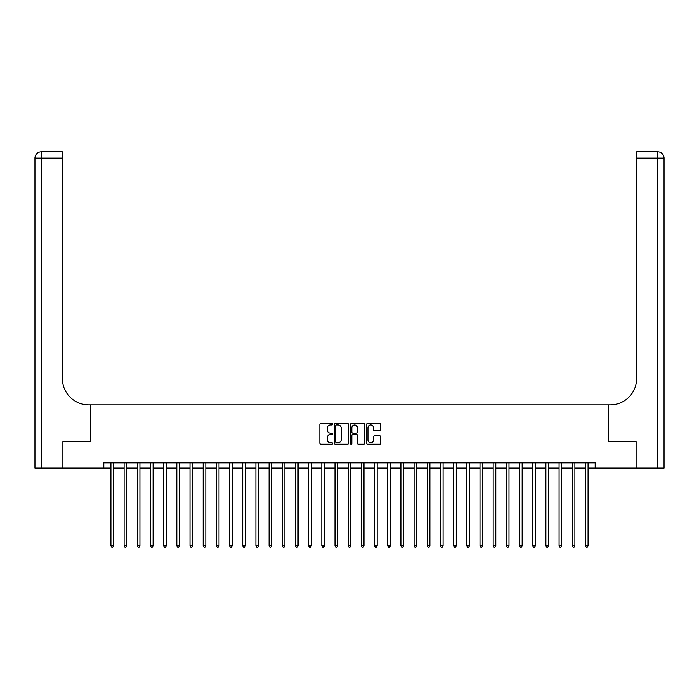 <?xml version="1.0" encoding="UTF-8"?>
<svg xmlns="http://www.w3.org/2000/svg" width="699" height="699" viewBox="0 0 699 699"><rect width="100%" height="100%" fill="white"/><g stroke="black" fill="none" stroke-linecap="round" stroke-linejoin="round"><path stroke-width="1.05" d="M332.628 424.232A0.725 0.725 0 0 0 331.903 423.507L320.911 423.507A1.031 1.031 0 0 0 319.871 424.546L319.871 443.175A1.031 1.031 0 0 0 320.911 444.206L331.903 444.206A0.725 0.725 0 0 0 332.628 443.481A0.725 0.725 0 0 0 331.903 442.755L330.478 442.755A3.312 3.312 0 0 1 327.167 439.444L327.167 437.897A3.312 3.312 0 0 1 330.478 434.586L331.903 434.586A0.725 0.725 0 0 0 332.628 433.861A0.725 0.725 0 0 0 331.903 433.135L330.478 433.135A3.312 3.312 0 0 1 327.167 429.824L327.167 428.269A3.312 3.312 0 0 1 330.478 424.957L331.903 424.957A0.725 0.725 0 0 0 332.628 424.232M379.749 430.802A1.031 1.031 0 0 0 380.78 429.771L380.78 424.546A1.031 1.031 0 0 0 379.749 423.507L367.534 423.507A1.031 1.031 0 0 0 366.503 424.546L366.503 443.175A1.031 1.031 0 0 0 367.534 444.206L379.749 444.206A1.031 1.031 0 0 0 380.78 443.175L380.78 436.858A1.031 1.031 0 0 0 379.749 435.827L374.524 435.827A1.031 1.031 0 0 0 373.484 436.858L373.484 439.994A2.77 2.77 0 0 1 370.715 442.755A2.77 2.77 0 0 1 367.954 439.994L367.954 427.727A2.77 2.77 0 0 1 370.715 424.957A2.77 2.77 0 0 1 373.484 427.727L373.484 429.771A1.031 1.031 0 0 0 374.524 430.802L379.749 430.802M103.81 468.129L62.945 468.129L62.945 441.768L90.625 441.768L90.625 404.861L608.375 404.861L608.375 441.768L608.375 404.861L610.271 404.861A26.361 26.361 0 0 0 636.632 378.5L636.632 151.788L657.724 151.788A6.326 6.326 0 0 1 664.05 158.114L664.05 468.129L636.107 468.129L636.107 441.768L608.375 441.768L636.055 441.768L636.055 468.129L595.19 468.129L595.19 462.86L103.81 462.86L103.81 468.129L110.923 468.129M348.591 424.546A1.031 1.031 0 0 0 347.56 423.507L335.345 423.507A1.031 1.031 0 0 0 334.314 424.546L334.314 443.175A1.031 1.031 0 0 0 335.345 444.206L347.56 444.206A1.031 1.031 0 0 0 348.591 443.175L348.591 424.546M351.44 423.507L363.655 423.507A1.031 1.031 0 0 1 364.686 424.546L364.686 443.175A1.031 1.031 0 0 1 363.655 444.206L358.43 444.206A1.031 1.031 0 0 1 357.39 443.175L357.39 435.617A1.031 1.031 0 0 0 356.359 434.586L352.89 434.586A1.031 1.031 0 0 0 351.85 435.617L351.85 443.481A0.725 0.725 0 0 1 351.134 444.206A0.725 0.725 0 0 1 350.409 443.481L350.409 424.546A1.031 1.031 0 0 1 351.44 423.507M113.561 468.129L124.107 468.129M126.746 468.129L137.284 468.129M139.922 468.129L150.468 468.129M153.107 468.129L163.645 468.129M166.283 468.129L176.83 468.129M179.468 468.129L190.014 468.129M192.644 468.129L203.191 468.129M205.829 468.129L216.375 468.129M219.005 468.129L229.552 468.129M232.19 468.129L242.736 468.129M245.366 468.129L255.913 468.129M258.551 468.129L269.098 468.129M271.736 468.129L282.274 468.129M284.912 468.129L295.459 468.129M298.097 468.129L308.635 468.129M311.273 468.129L321.82 468.129M324.458 468.129L335.004 468.129M337.634 468.129L348.181 468.129M350.819 468.129L361.366 468.129M363.996 468.129L374.542 468.129M377.18 468.129L387.727 468.129M390.365 468.129L400.903 468.129M403.541 468.129L414.088 468.129M416.726 468.129L427.264 468.129M429.902 468.129L440.449 468.129M443.087 468.129L453.634 468.129M456.264 468.129L466.81 468.129M469.448 468.129L479.995 468.129M482.625 468.129L493.171 468.129M495.809 468.129L506.356 468.129M508.986 468.129L519.532 468.129M522.17 468.129L532.717 468.129M535.355 468.129L545.893 468.129M548.532 468.129L559.078 468.129M561.716 468.129L572.254 468.129M574.893 468.129L585.439 468.129M588.077 468.129L595.19 468.129M336.481 424.957A0.725 0.725 0 0 0 335.756 425.682L335.756 442.039A0.725 0.725 0 0 0 336.481 442.755L337.984 442.755A3.312 3.312 0 0 0 341.295 439.444L341.295 428.269A3.312 3.312 0 0 0 337.984 424.957L336.481 424.957M357.39 427.779A2.77 2.77 0 0 0 354.62 425.009A2.77 2.77 0 0 0 351.85 427.779L351.85 432.096A1.031 1.031 0 0 0 352.89 433.135L356.359 433.135A1.031 1.031 0 0 0 357.39 432.096L357.39 427.779M113.692 462.86L113.64 462.991A1.057 1.057 90.1 0 0 113.561 463.385L113.561 545.84L110.923 545.84L110.923 463.385A1.057 1.057 90.1 0 0 110.853 462.991L110.791 462.86M113.561 545.84L112.766 547.212L111.718 547.212L110.923 545.84M126.868 462.86L126.816 462.991A1.057 1.057 0 0 0 126.746 463.385L126.746 545.84L124.107 545.84L124.107 463.385A1.057 1.057 0 0 0 124.029 462.991L123.976 462.86M126.746 545.84L125.951 547.212L124.894 547.212L124.107 545.84M140.053 462.86L140.001 462.991A1.057 1.057 0 0 0 139.922 463.385L139.922 545.84L137.284 545.84L137.284 463.385A1.057 1.057 0 0 0 137.214 462.991L137.153 462.86M139.922 545.84L139.136 547.212L138.079 547.212L137.284 545.84M153.238 462.86L153.177 462.991A1.057 1.057 0 0 0 153.107 463.385L153.107 545.84L150.468 545.84L150.468 463.385A1.057 1.057 0 0 0 150.39 462.991L150.337 462.86M153.107 545.84L152.312 547.212L151.255 547.212L150.468 545.84M166.414 462.86L166.362 462.991A1.057 1.057 0 0 0 166.283 463.385L166.283 545.84L163.645 545.84L163.645 463.385A1.057 1.057 0 0 0 163.575 462.991L163.522 462.86M166.283 545.84L165.497 547.212L164.44 547.212L163.645 545.84M62.893 441.768L90.625 441.768L90.625 404.861L88.729 404.861A26.361 26.361 0 0 1 62.368 378.5L62.368 158.114L41.276 158.114L41.276 468.129L62.893 468.129L62.893 441.768M41.276 468.129L34.95 468.129L34.95 158.114A6.326 6.326 0 0 1 41.276 151.788L62.368 151.788L62.368 158.114M62.368 151.788L41.276 151.788A6.326 6.326 0 0 0 34.95 158.114L41.276 158.114L41.276 151.788M88.729 404.861A26.361 26.361 0 0 1 62.368 378.5M636.632 151.788L657.724 151.788L656.143 151.788L657.724 151.788L657.724 158.114L636.632 158.114M610.271 404.861A26.361 26.361 0 0 0 636.632 378.5M657.724 468.129L657.724 158.114L664.05 158.114A6.326 6.326 0 0 0 657.724 151.788M179.599 462.86L179.538 462.991A1.057 1.057 0 0 0 179.468 463.385L179.468 545.84L176.83 545.84L176.83 463.385A1.057 1.057 0 0 0 176.751 462.991L176.698 462.86M179.468 545.84L178.673 547.212L177.625 547.212L176.83 545.84M192.775 462.86L192.723 462.991A1.057 1.057 0 0 0 192.644 463.385L192.644 545.84L190.014 545.84L190.014 463.385A1.057 1.057 0 0 0 189.936 462.991L189.883 462.86M192.644 545.84L191.858 547.212L190.801 547.212L190.014 545.84M205.96 462.86L205.908 462.991A1.057 1.057 0 0 0 205.829 463.385L205.829 545.84L203.191 545.84L203.191 463.385A1.057 1.057 0 0 0 203.112 462.991L203.06 462.86M205.829 545.84L205.034 547.212L203.986 547.212L203.191 545.84M219.137 462.86L219.084 462.991A1.057 1.057 0 0 0 219.005 463.385L219.005 545.84L216.375 545.84L216.375 463.385A1.057 1.057 0 0 0 216.297 462.991L216.244 462.86M219.005 545.84L218.219 547.212L217.162 547.212L216.375 545.84M232.321 462.86L232.269 462.991A1.057 1.057 0 0 0 232.19 463.385L232.19 545.84L229.552 545.84L229.552 463.385A1.057 1.057 0 0 0 229.473 462.991L229.421 462.86M232.19 545.84L231.395 547.212L230.347 547.212L229.552 545.84M245.498 462.86L245.445 462.991A1.057 1.057 0 0 0 245.366 463.385L245.366 545.84L242.736 545.84L242.736 463.385A1.057 1.057 0 0 0 242.658 462.991L242.605 462.86M245.366 545.84L244.58 547.212L243.523 547.212L242.736 545.84M258.682 462.86L258.63 462.991A1.057 1.057 0 0 0 258.551 463.385L258.551 545.84L255.913 545.84L255.913 463.385A1.057 1.057 0 0 0 255.843 462.991L255.782 462.86M258.551 545.84L257.765 547.212L256.708 547.212L255.913 545.84M271.859 462.86L271.806 462.991A1.057 1.057 0 0 0 271.736 463.385L271.736 545.84L269.098 545.84L269.098 463.385A1.057 1.057 0 0 0 269.019 462.991L268.966 462.86M271.736 545.84L270.941 547.212L269.884 547.212L269.098 545.84M285.043 462.86L284.991 462.991A1.057 1.057 0 0 0 284.912 463.385L284.912 545.84L282.274 545.84L282.274 463.385A1.057 1.057 0 0 0 282.204 462.991L282.151 462.86M284.912 545.84L284.126 547.212L283.069 547.212L282.274 545.84M298.228 462.86L298.167 462.991A1.057 1.057 0 0 0 298.097 463.385L298.097 545.84L295.459 545.84L295.459 463.385A1.057 1.057 0 0 0 295.38 462.991L295.327 462.86M298.097 545.84L297.302 547.212L296.245 547.212L295.459 545.84M311.404 462.86L311.352 462.991A1.057 1.057 0 0 0 311.273 463.385L311.273 545.84L308.635 545.84L308.635 463.385A1.057 1.057 0 0 0 308.565 462.991L308.512 462.86M311.273 545.84L310.487 547.212L309.43 547.212L308.635 545.84M324.589 462.86L324.528 462.991A1.057 1.057 0 0 0 324.458 463.385L324.458 545.84L321.82 545.84L321.82 463.385A1.057 1.057 0 0 0 321.741 462.991L321.689 462.86M324.458 545.84L323.663 547.212L322.615 547.212L321.82 545.84M337.766 462.86L337.713 462.991A1.057 1.057 0 0 0 337.634 463.385L337.634 545.84L335.004 545.84L335.004 463.385A1.057 1.057 0 0 0 334.926 462.991L334.873 462.86M337.634 545.84L336.848 547.212L335.791 547.212L335.004 545.84M350.95 462.86L350.898 462.991A1.057 1.057 0 0 0 350.819 463.385L350.819 545.84L348.181 545.84L348.181 463.385A1.057 1.057 0 0 0 348.102 462.991L348.05 462.86M350.819 545.84L350.024 547.212L348.976 547.212L348.181 545.84M364.127 462.86L364.074 462.991A1.057 1.057 0 0 0 363.996 463.385L363.996 545.84L361.366 545.84L361.366 463.385A1.057 1.057 0 0 0 361.287 462.991L361.234 462.86M363.996 545.84L363.209 547.212L362.152 547.212L361.366 545.84M377.311 462.86L377.259 462.991A1.057 1.057 0 0 0 377.18 463.385L377.18 545.84L374.542 545.84L374.542 463.385A1.057 1.057 0 0 0 374.472 462.991L374.411 462.86M377.18 545.84L376.385 547.212L375.337 547.212L374.542 545.84M390.488 462.86L390.435 462.991A1.057 1.057 0 0 0 390.365 463.385L390.365 545.84L387.727 545.84L387.727 463.385A1.057 1.057 0 0 0 387.648 462.991L387.596 462.86M390.365 545.84L389.57 547.212L388.513 547.212L387.727 545.84M403.673 462.86L403.62 462.991A1.057 1.057 0 0 0 403.541 463.385L403.541 545.84L400.903 545.84L400.903 463.385A1.057 1.057 0 0 0 400.833 462.991L400.772 462.86M403.541 545.84L402.755 547.212L401.698 547.212L400.903 545.84M416.849 462.86L416.796 462.991A1.057 1.057 0 0 0 416.726 463.385L416.726 545.84L414.088 545.84L414.088 463.385A1.057 1.057 0 0 0 414.009 462.991L413.957 462.86M416.726 545.84L415.931 547.212L414.874 547.212L414.088 545.84M430.034 462.86L429.981 462.991A1.057 1.057 0 0 0 429.902 463.385L429.902 545.84L427.264 545.84L427.264 463.385A1.057 1.057 0 0 0 427.194 462.991L427.141 462.86M429.902 545.84L429.116 547.212L428.059 547.212L427.264 545.84M443.218 462.86L443.157 462.991A1.057 1.057 0 0 0 443.087 463.385L443.087 545.84L440.449 545.84L440.449 463.385A1.057 1.057 0 0 0 440.37 462.991L440.318 462.86M443.087 545.84L442.292 547.212L441.235 547.212L440.449 545.84M456.395 462.86L456.342 462.991A1.057 1.057 0 0 0 456.264 463.385L456.264 545.84L453.634 545.84L453.634 463.385A1.057 1.057 0 0 0 453.555 462.991L453.502 462.86M456.264 545.84L455.477 547.212L454.42 547.212L453.634 545.84M469.579 462.86L469.527 462.991A1.057 1.057 0 0 0 469.448 463.385L469.448 545.84L466.81 545.84L466.81 463.385A1.057 1.057 0 0 0 466.731 462.991L466.679 462.86M469.448 545.84L468.653 547.212L467.605 547.212L466.81 545.84M482.756 462.86L482.703 462.991A1.057 1.057 0 0 0 482.625 463.385L482.625 545.84L479.995 545.84L479.995 463.385A1.057 1.057 0 0 0 479.916 462.991L479.864 462.86M482.625 545.84L481.838 547.212L480.781 547.212L479.995 545.84M495.941 462.86L495.888 462.991A1.057 1.057 0 0 0 495.809 463.385L495.809 545.84L493.171 545.84L493.171 463.385A1.057 1.057 0 0 0 493.092 462.991L493.04 462.86M495.809 545.84L495.014 547.212L493.966 547.212L493.171 545.84M509.117 462.86L509.064 462.991A1.057 1.057 0 0 0 508.986 463.385L508.986 545.84L506.356 545.84L506.356 463.385A1.057 1.057 0 0 0 506.277 462.991L506.225 462.86M508.986 545.84L508.199 547.212L507.142 547.212L506.356 545.84M522.302 462.86L522.249 462.991A1.057 1.057 0 0 0 522.17 463.385L522.17 545.84L519.532 545.84L519.532 463.385A1.057 1.057 0 0 0 519.462 462.991L519.401 462.86M522.17 545.84L521.375 547.212L520.327 547.212L519.532 545.84M535.478 462.86L535.425 462.991A1.057 1.057 0 0 0 535.355 463.385L535.355 545.84L532.717 545.84L532.717 463.385A1.057 1.057 0 0 0 532.638 462.991L532.586 462.86M535.355 545.84L534.56 547.212L533.503 547.212L532.717 545.84M548.663 462.86L548.61 462.991A1.057 1.057 0 0 0 548.532 463.385L548.532 545.84L545.893 545.84L545.893 463.385A1.057 1.057 0 0 0 545.823 462.991L545.762 462.86M548.532 545.84L547.745 547.212L546.688 547.212L545.893 545.84M561.847 462.86L561.786 462.991A1.057 1.057 0 0 0 561.716 463.385L561.716 545.84L559.078 545.84L559.078 463.385A1.057 1.057 0 0 0 558.999 462.991L558.947 462.86M561.716 545.84L560.921 547.212L559.864 547.212L559.078 545.84M575.024 462.86L574.971 462.991A1.057 1.057 0 0 0 574.893 463.385L574.893 545.84L572.254 545.84L572.254 463.385A1.057 1.057 0 0 0 572.184 462.991L572.131 462.86M574.893 545.84L574.106 547.212L573.049 547.212L572.254 545.84M588.209 462.86L588.147 462.991A1.057 1.057 0 0 0 588.077 463.385L588.077 545.84L585.439 545.84L585.439 463.385A1.057 1.057 0 0 0 585.36 462.991L585.308 462.86M588.077 545.84L587.282 547.212L586.234 547.212L585.439 545.84"/></g></svg>
